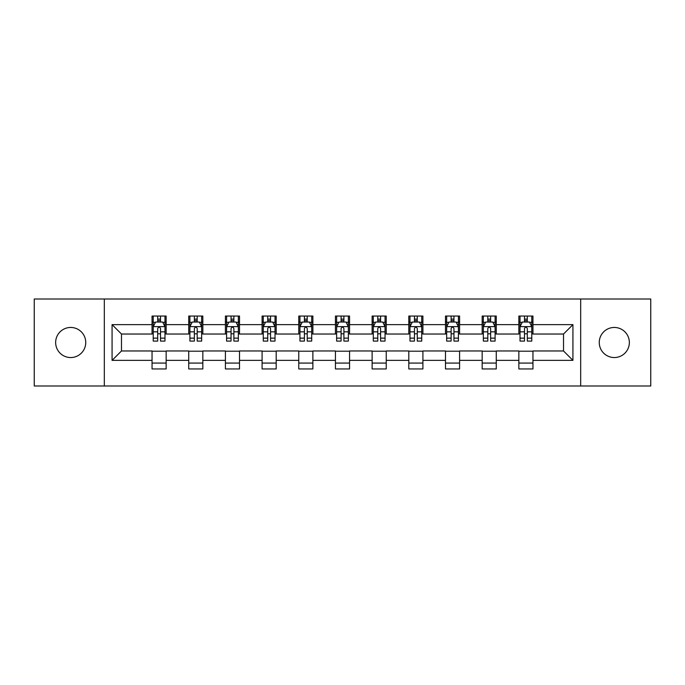 <?xml version="1.0" encoding="UTF-8"?>
<svg xmlns="http://www.w3.org/2000/svg" width="685" height="685" viewBox="0 0 685 685"><rect width="100%" height="100%" fill="white"/><g stroke="black" fill="none" stroke-linecap="round" stroke-linejoin="round"><path stroke-width="1.03" d="M614.308 327.456A15.044 15.044 0 0 0 599.255 342.5A15.044 15.044 0 0 0 614.308 357.544A15.044 15.044 0 0 0 629.352 342.5A15.044 15.044 0 0 0 614.308 327.456M70.692 327.456A15.044 15.044 0 0 0 55.648 342.5A15.044 15.044 0 0 0 70.692 357.544A15.044 15.044 0 0 0 85.745 342.5A15.044 15.044 0 0 0 70.692 327.456M580.683 385.998L650.75 385.998L650.75 299.002L580.683 299.002L580.683 385.998L104.317 385.998L104.317 299.002L34.25 299.002L34.25 385.998L104.317 385.998M580.683 299.002L104.317 299.002M532.956 324.63L532.956 316.05L518.845 316.05L518.845 324.63L496.274 324.63L496.274 316.05L482.163 316.05L482.163 324.63L459.592 324.63L459.592 316.05L445.481 316.05L445.481 324.63L422.91 324.63L422.91 316.05L408.808 316.05L408.808 324.63L386.237 324.63L386.237 316.05L372.126 316.05L372.126 324.63L349.555 324.63L349.555 316.05L335.444 316.05L335.444 324.63L312.874 324.63L312.874 316.05L298.763 316.05L298.763 324.63L276.192 324.63L276.192 316.05L262.09 316.05L262.09 324.63L239.519 324.63L239.519 316.05L225.408 316.05L225.408 324.63L202.837 324.63L202.837 316.05L188.726 316.05L188.726 324.63L166.155 324.63L166.155 316.05L152.044 316.05L152.044 324.63L112.075 324.63L112.075 360.37L121.485 350.968L152.044 350.968L152.044 368.95L166.155 368.95L166.155 350.968L188.726 350.968L188.726 368.95L202.837 368.95L202.837 350.968L225.408 350.968L225.408 368.95L239.519 368.95L239.519 350.968L262.09 350.968L262.09 368.95L276.192 368.95L276.192 350.968L298.763 350.968L298.763 368.95L312.874 368.95L312.874 350.968L335.444 350.968L335.444 368.95L349.555 368.95L349.555 350.968L372.126 350.968L372.126 368.95L386.237 368.95L386.237 350.968L408.808 350.968L408.808 368.95L422.91 368.95L422.91 350.968L445.481 350.968L445.481 368.95L459.592 368.95L459.592 350.968L482.163 350.968L482.163 368.95L496.274 368.95L496.274 350.968L518.845 350.968L518.845 368.95L532.956 368.95L532.956 350.968L563.515 350.968L563.515 334.032L532.956 334.032L532.956 324.63L572.925 324.63L572.925 360.37L532.956 360.37M518.845 360.37L496.274 360.37M482.163 360.37L459.592 360.37M445.481 360.37L422.91 360.37M408.808 360.37L386.237 360.37M372.126 360.37L349.555 360.37M335.444 360.37L312.874 360.37M298.763 360.37L276.192 360.37M262.09 360.37L239.519 360.37M225.408 360.37L202.837 360.37M188.726 360.37L166.155 360.37M152.044 360.37L112.075 360.37M518.845 324.63L518.845 334.032L496.274 334.032L496.274 324.63M482.163 324.63L482.163 334.032L459.592 334.032L459.592 324.63M445.481 324.63L445.481 334.032L422.91 334.032L422.91 324.63M408.808 324.63L408.808 334.032L386.237 334.032L386.237 324.63M372.126 324.63L372.126 334.032L349.555 334.032L349.555 324.63M335.444 324.63L335.444 334.032L312.874 334.032L312.874 324.63M298.763 324.63L298.763 334.032L276.192 334.032L276.192 324.63M262.09 324.63L262.09 334.032L239.519 334.032L239.519 324.63M225.408 324.63L225.408 334.032L202.837 334.032L202.837 324.63M188.726 324.63L188.726 334.032L166.155 334.032L166.155 324.63M152.044 324.63L152.044 334.032L121.485 334.032L112.075 324.63M121.485 334.032L121.485 350.968M572.925 360.37L563.515 350.968M563.515 334.032L572.925 324.63M152.044 321.924L153.226 321.924M157.687 321.924L160.513 321.924M164.982 321.924L166.155 321.924M152.044 333.8L153.226 333.8M157.687 333.8L160.513 333.8M164.982 333.8L166.155 333.8M152.044 351.2L166.155 351.2M152.044 363.076L166.155 363.076M188.726 351.2L202.837 351.2M188.726 363.076L202.837 363.076M188.726 321.924L189.899 321.924M194.369 321.924L197.194 321.924M201.655 321.924L202.837 321.924M188.726 333.8L189.899 333.8M194.369 333.8L197.194 333.8M201.655 333.8L202.837 333.8M225.408 351.2L239.519 351.2M225.408 363.076L239.519 363.076M225.408 321.924L226.581 321.924M231.05 321.924L233.876 321.924M238.337 321.924L239.519 321.924M225.408 333.8L226.581 333.8M231.05 333.8L233.876 333.8M238.337 333.8L239.519 333.8M262.09 351.2L276.192 351.2M262.09 363.076L276.192 363.076M262.09 321.924L263.263 321.924M267.732 321.924L270.549 321.924M275.019 321.924L276.192 321.924M262.09 333.8L263.263 333.8M267.732 333.8L270.549 333.8M275.019 333.8L276.192 333.8M298.763 351.2L312.874 351.2M298.763 363.076L312.874 363.076M298.763 321.924L299.944 321.924M304.405 321.924L307.231 321.924M311.701 321.924L312.874 321.924M298.763 333.8L299.944 333.8M304.405 333.8L307.231 333.8M311.701 333.8L312.874 333.8M335.444 351.2L349.555 351.2M335.444 363.076L349.555 363.076M335.444 321.924L336.626 321.924M341.087 321.924L343.913 321.924M348.374 321.924L349.555 321.924M335.444 333.8L336.626 333.8M341.087 333.8L343.913 333.8M348.374 333.8L349.555 333.8M372.126 351.2L386.237 351.2M372.126 363.076L386.237 363.076M372.126 321.924L373.299 321.924M377.769 321.924L380.595 321.924M385.056 321.924L386.237 321.924M372.126 333.8L373.299 333.8M377.769 333.8L380.595 333.8M385.056 333.8L386.237 333.8M408.808 351.2L422.91 351.2M408.808 363.076L422.91 363.076M408.808 321.924L409.981 321.924M414.451 321.924L417.268 321.924M421.737 321.924L422.91 321.924M408.808 333.8L409.981 333.8M414.451 333.8L417.268 333.8M421.737 333.8L422.91 333.8M445.481 351.2L459.592 351.2M445.481 363.076L459.592 363.076M445.481 321.924L446.663 321.924M451.124 321.924L453.949 321.924M458.419 321.924L459.592 321.924M445.481 333.8L446.663 333.8M451.124 333.8L453.949 333.8M458.419 333.8L459.592 333.8M482.163 351.2L496.274 351.2M482.163 363.076L496.274 363.076M482.163 321.924L483.345 321.924M487.806 321.924L490.631 321.924M495.101 321.924L496.274 321.924M482.163 333.8L483.345 333.8M487.806 333.8L490.631 333.8M495.101 333.8L496.274 333.8M518.845 351.2L532.956 351.2M518.845 363.076L532.956 363.076M518.845 321.924L520.018 321.924M524.487 321.924L527.313 321.924M531.774 321.924L532.956 321.924M518.845 333.8L520.018 333.8M524.487 333.8L527.313 333.8M531.774 333.8L532.956 333.8M160.513 319.107L157.687 319.107M164.982 338.142L160.513 338.142L160.513 341.087L164.982 341.087L164.982 326.745L162.628 322.044L155.572 322.044L153.226 326.745L153.226 341.087L157.687 341.087L157.687 338.142L153.226 338.142M153.226 326.745L153.226 316.05M164.982 326.745L164.982 316.05M157.687 322.044L157.687 316.05M160.513 316.05L160.513 322.044M160.513 338.142L160.513 328.509C159.571 326.702 158.629 326.702 157.687 328.509L157.687 338.142M197.194 319.107L194.369 319.107M201.655 338.142L197.194 338.142L197.194 341.087L201.655 341.087L201.655 326.745L199.309 322.044L192.254 322.044L189.899 326.745L189.899 341.087L194.369 341.087L194.369 338.142L189.899 338.142M189.899 326.745L189.899 316.05M201.655 326.745L201.655 316.05M194.369 322.044L194.369 316.05M197.194 316.05L197.194 322.044M197.194 338.142L197.194 328.509C196.252 326.702 195.311 326.702 194.369 328.509L194.369 338.142M233.876 319.107L231.05 319.107M238.337 338.142L233.876 338.142L233.876 341.087L238.337 341.087L238.337 326.745L235.991 322.044L228.936 322.044L226.581 326.745L226.581 341.087L231.05 341.087L231.05 338.142L226.581 338.142M226.581 326.745L226.581 316.05M238.337 326.745L238.337 316.05M231.05 322.044L231.05 316.05M233.876 316.05L233.876 322.044M233.876 338.142L233.876 328.509C232.934 326.702 231.992 326.702 231.05 328.509L231.05 338.142M270.549 319.107L267.732 319.107M275.019 338.142L270.549 338.142L270.549 341.087L275.019 341.087L275.019 326.745L272.664 322.044L265.617 322.044L263.263 326.745L263.263 341.087L267.732 341.087L267.732 338.142L263.263 338.142M263.263 326.745L263.263 316.05M275.019 326.745L275.019 316.05M267.732 322.044L267.732 316.05M270.549 316.05L270.549 322.044M270.549 338.142L270.549 328.509C269.616 326.702 268.674 326.702 267.732 328.509L267.732 338.142M307.231 319.107L304.405 319.107M311.701 338.142L307.231 338.142L307.231 341.087L311.701 341.087L311.701 326.745L309.346 322.044L302.291 322.044L299.944 326.745L299.944 341.087L304.405 341.087L304.405 338.142L299.944 338.142M299.944 326.745L299.944 316.05M311.701 326.745L311.701 316.05M304.405 322.044L304.405 316.05M307.231 316.05L307.231 322.044M307.231 338.142L307.231 328.509C306.289 326.702 305.347 326.702 304.405 328.509L304.405 338.142M343.913 319.107L341.087 319.107M348.374 338.142L343.913 338.142L343.913 341.087L348.374 341.087L348.374 326.745L346.028 322.044L338.972 322.044L336.626 326.745L336.626 341.087L341.087 341.087L341.087 338.142L336.626 338.142M336.626 326.745L336.626 316.05M348.374 326.745L348.374 316.05M341.087 322.044L341.087 316.05M343.913 316.05L343.913 322.044M343.913 338.142L343.913 328.509C342.971 326.702 342.029 326.702 341.087 328.509L341.087 338.142M380.595 319.107L377.769 319.107M385.056 338.142L380.595 338.142L380.595 341.087L385.056 341.087L385.056 326.745L382.709 322.044L375.654 322.044L373.299 326.745L373.299 341.087L377.769 341.087L377.769 338.142L373.299 338.142M373.299 326.745L373.299 316.05M385.056 326.745L385.056 316.05M377.769 322.044L377.769 316.05M380.595 316.05L380.595 322.044M380.595 338.142L380.595 328.509C379.653 326.702 378.711 326.702 377.769 328.509L377.769 338.142M417.268 319.107L414.451 319.107M421.737 338.142L417.268 338.142L417.268 341.087L421.737 341.087L421.737 326.745L419.383 322.044L412.336 322.044L409.981 326.745L409.981 341.087L414.451 341.087L414.451 338.142L409.981 338.142M409.981 326.745L409.981 316.05M421.737 326.745L421.737 316.05M414.451 322.044L414.451 316.05M417.268 316.05L417.268 322.044M417.268 338.142L417.268 328.509C416.334 326.702 415.393 326.702 414.451 328.509L414.451 338.142M453.949 319.107L451.124 319.107M458.419 338.142L453.949 338.142L453.949 341.087L458.419 341.087L458.419 326.745L456.064 322.044L449.009 322.044L446.663 326.745L446.663 341.087L451.124 341.087L451.124 338.142L446.663 338.142M446.663 326.745L446.663 316.05M458.419 326.745L458.419 316.05M451.124 322.044L451.124 316.05M453.949 316.05L453.949 322.044M453.949 338.142L453.949 328.509C453.008 326.702 452.066 326.702 451.124 328.509L451.124 338.142M490.631 319.107L487.806 319.107M495.101 338.142L490.631 338.142L490.631 341.087L495.101 341.087L495.101 326.745L492.746 322.044L485.691 322.044L483.345 326.745L483.345 341.087L487.806 341.087L487.806 338.142L483.345 338.142M483.345 326.745L483.345 316.05M495.101 326.745L495.101 316.05M487.806 322.044L487.806 316.05M490.631 316.05L490.631 322.044M490.631 338.142L490.631 328.509C489.689 326.702 488.747 326.702 487.806 328.509L487.806 338.142M527.313 319.107L524.487 319.107M531.774 338.142L527.313 338.142L527.313 341.087L531.774 341.087L531.774 326.745L529.428 322.044L522.372 322.044L520.018 326.745L520.018 341.087L524.487 341.087L524.487 338.142L520.018 338.142M520.018 326.745L520.018 316.05M531.774 326.745L531.774 316.05M524.487 322.044L524.487 316.05M527.313 316.05L527.313 322.044M527.313 338.142L527.313 328.509C526.371 326.702 525.429 326.702 524.487 328.509L524.487 338.142M164.922 326.625L153.286 326.625M153.226 322.327L155.435 322.327M162.773 322.327L164.982 322.327M157.687 331.84L153.226 331.84M164.982 331.84L160.513 331.84M160.513 320.597L157.687 320.597M201.604 326.625L189.959 326.625M189.899 322.327L192.117 322.327M199.446 322.327L201.655 322.327M194.369 331.84L189.899 331.84M201.655 331.84L197.194 331.84M197.194 320.597L194.369 320.597M238.277 326.625L226.641 326.625M226.581 322.327L228.79 322.327M236.128 322.327L238.337 322.327M231.05 331.84L226.581 331.84M238.337 331.84L233.876 331.84M233.876 320.597L231.05 320.597M274.959 326.625L263.323 326.625M263.263 322.327L265.472 322.327M272.81 322.327L275.019 322.327M267.732 331.84L263.263 331.84M275.019 331.84L270.549 331.84M270.549 320.597L267.732 320.597M311.641 326.625L300.004 326.625M299.944 322.327L302.154 322.327M309.492 322.327L311.701 322.327M304.405 331.84L299.944 331.84M311.701 331.84L307.231 331.84M307.231 320.597L304.405 320.597M348.322 326.625L336.677 326.625M336.626 322.327L338.835 322.327M346.165 322.327L348.374 322.327M341.087 331.84L336.626 331.84M348.374 331.84L343.913 331.84M343.913 320.597L341.087 320.597M384.996 326.625L373.359 326.625M373.299 322.327L375.508 322.327M382.846 322.327L385.056 322.327M377.769 331.84L373.299 331.84M385.056 331.84L380.595 331.84M380.595 320.597L377.769 320.597M421.677 326.625L410.041 326.625M409.981 322.327L412.19 322.327M419.528 322.327L421.737 322.327M414.451 331.84L409.981 331.84M421.737 331.84L417.268 331.84M417.268 320.597L414.451 320.597M458.359 326.625L446.723 326.625M446.663 322.327L448.872 322.327M456.21 322.327L458.419 322.327M451.124 331.84L446.663 331.84M458.419 331.84L453.949 331.84M453.949 320.597L451.124 320.597M495.041 326.625L483.396 326.625M483.345 322.327L485.554 322.327M492.883 322.327L495.101 322.327M487.806 331.84L483.345 331.84M495.101 331.84L490.631 331.84M490.631 320.597L487.806 320.597M531.714 326.625L520.078 326.625M520.018 322.327L522.227 322.327M529.565 322.327L531.774 322.327M524.487 331.84L520.018 331.84M531.774 331.84L527.313 331.84M527.313 320.597L524.487 320.597"/></g></svg>
